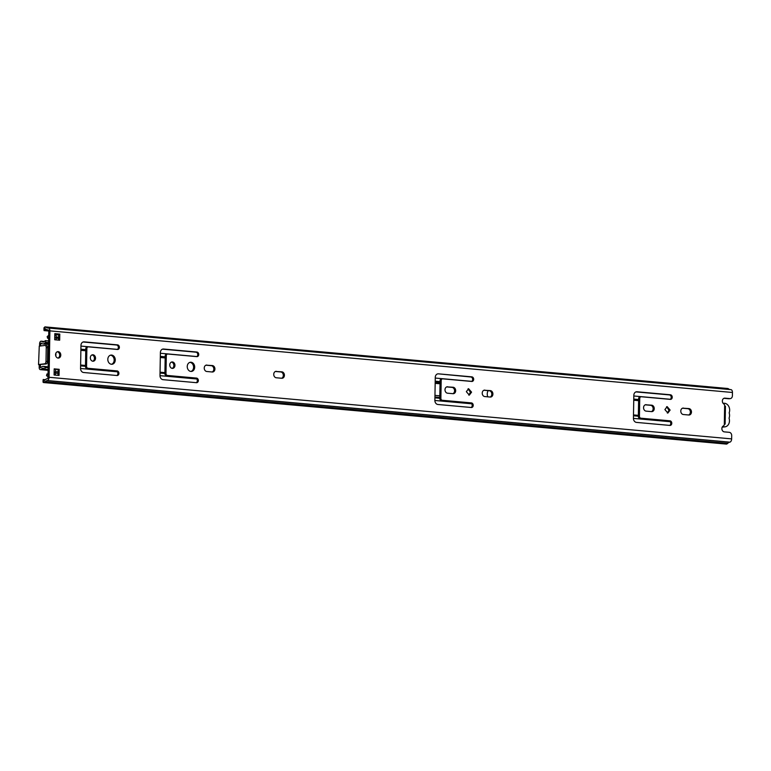 <?xml version="1.0" encoding="UTF-8"?>
<svg xmlns="http://www.w3.org/2000/svg" width="771" height="771" viewBox="0 0 771 771"><rect width="100%" height="100%" fill="white"/><g stroke="black" fill="none" stroke-linecap="round" stroke-linejoin="round"><path stroke-width="1.16" d="M44.024 328.08L44.891 326.875A5.079 2.988 95.2 0 1 45.055 326.885A5.079 2.988 95.2 0 1 46.115 327.328A7.7 4.53 -84.8 0 0 47.715 328.003A7.7 4.53 -84.8 0 0 47.956 328.012L48.255 328.012A3.084 1.812 95.2 0 1 48.351 328.022A3.084 1.812 95.2 0 1 49.893 330.875L732.45 392.478L732.392 395.764A3.084 2.477 83.3 0 1 730.272 398.607L729.173 398.732A3.084 2.477 -96.7 0 1 728.759 398.742L723.95 398.308M43.08 381.915L43.918 382.483A5.079 2.988 95.2 0 0 45.161 381.741A7.7 4.53 -84.8 0 1 47.031 380.614L47.339 380.546A3.084 1.812 95.2 0 0 49.084 377.289L49.893 330.875M43.764 380.681L43.224 379.496L43.109 380.276L43.947 380.643A3.238 1.899 -84.8 0 0 44.67 380.19A9.551 5.609 95.2 0 1 46.992 378.792L47.975 378.127L48.814 330.287L47.841 329.863A9.551 5.609 95.2 0 1 47.542 329.843A9.551 5.609 95.2 0 1 45.566 329.005A3.238 1.899 -84.8 0 0 44.891 328.716A3.238 1.899 -84.8 0 0 44.853 328.716L43.995 329.468L44.072 330.605L48.804 331.029M43.976 327.752L43.947 329.853M46.915 329.728L43.995 329.468L44.072 330.605M727.438 388.478A5.079 2.988 95.2 0 1 727.612 388.488A5.079 2.988 95.2 0 1 728.662 388.931A7.7 4.53 -84.8 0 0 729.8 389.528M724.422 424.223L724.306 424.773A2.313 1.85 83.3 0 1 723.343 425.939A3.084 2.477 -96.7 0 0 721.926 429.264A3.084 2.477 -96.7 0 0 724.306 431.866L729.27 432.319A3.084 2.477 83.3 0 1 731.698 435.605L731.64 438.892A3.084 1.812 95.2 0 1 729.886 442.149L729.588 442.217A7.7 4.53 -84.8 0 0 727.718 443.344A5.079 2.988 95.2 0 1 726.465 444.096L43.427 382.532M48.448 328.032L730.812 389.625A3.084 1.812 95.2 0 1 730.908 389.625A3.084 1.812 95.2 0 1 732.45 392.478M724.74 405.748L724.644 405.238A2.313 1.85 83.3 0 0 723.728 403.898A3.084 2.477 -96.7 0 1 722.388 400.583A3.084 2.477 -96.7 0 1 724.48 398.164A3.084 2.477 -96.7 0 1 724.894 398.164L729.858 398.607A3.084 2.477 83.3 0 0 730.272 398.607M664.91 409.603L667.137 406.616L670.124 410.076L667.888 413.044L664.91 409.603M646.223 404.688A3.238 2.592 83.3 0 0 645.79 404.688A3.238 2.592 83.3 0 0 643.563 407.936A3.238 2.592 83.3 0 0 646.108 411.126L651.572 411.618A3.238 2.592 83.3 0 0 652.006 411.608A3.238 2.592 83.3 0 0 654.232 408.36A3.238 2.592 83.3 0 0 651.688 405.18L645.366 404.785M633.829 395.311L633.434 418.296A3.845 3.094 -96.7 0 0 636.47 422.402L669.98 425.428A2.313 1.85 -96.7 0 0 670.057 420.831L640.894 418.2A1.85 1.484 -96.7 0 1 639.438 416.224L639.747 398.453A1.85 1.484 -96.7 0 1 641.27 396.747L670.433 399.388A2.313 1.85 -96.7 0 0 670.51 394.791L637 391.764A3.845 3.094 -96.7 0 0 636.489 391.774A3.845 3.094 -96.7 0 0 633.829 395.311M484.892 390.126A3.238 2.592 83.3 0 0 484.458 390.126A3.238 2.592 83.3 0 0 482.232 393.374A3.238 2.592 83.3 0 0 484.786 396.564L490.24 397.055A3.238 2.592 83.3 0 0 490.674 397.046A3.238 2.592 83.3 0 0 492.9 393.798A3.238 2.592 83.3 0 0 490.356 390.618L484.034 390.222M466.349 391.687L468.575 388.7L471.563 392.15L469.327 395.118L466.349 391.687M447.662 386.763A3.238 2.592 83.3 0 0 447.228 386.772A3.238 2.592 83.3 0 0 445.002 390.02A3.238 2.592 83.3 0 0 447.546 393.2L453.011 393.692A3.238 2.592 83.3 0 0 453.444 393.682A3.238 2.592 83.3 0 0 455.671 390.444A3.238 2.592 83.3 0 0 453.126 387.254L446.804 386.869M435.268 377.395L434.873 400.371A3.845 3.094 -96.7 0 0 437.909 404.486L471.418 407.512A2.313 1.85 -96.7 0 0 471.495 402.915L442.332 400.284A1.85 1.484 -96.7 0 1 440.877 398.308L441.185 380.537A1.85 1.484 -96.7 0 1 442.708 378.831L471.871 381.462A2.313 1.85 -96.7 0 0 471.948 376.865L438.439 373.839A3.845 3.094 -96.7 0 0 437.928 373.848A3.845 3.094 -96.7 0 0 435.268 377.395M276.394 371.333A3.238 2.592 83.3 0 0 275.96 371.343A3.238 2.592 83.3 0 0 273.744 374.59A3.238 2.592 83.3 0 0 276.288 377.771L281.762 378.262A3.238 2.592 83.3 0 0 282.196 378.262A3.238 2.592 83.3 0 0 284.412 375.014A3.238 2.592 83.3 0 0 281.868 371.834L275.536 371.439M206.907 365.069A3.238 2.592 83.3 0 0 206.474 365.069A3.238 2.592 83.3 0 0 204.248 368.316A3.238 2.592 83.3 0 0 206.792 371.497L212.256 371.998A3.238 2.592 83.3 0 0 212.69 371.988A3.238 2.592 83.3 0 0 214.916 368.74A3.238 2.592 83.3 0 0 212.372 365.56L206.05 365.165M187.247 366.504A4.616 3.71 -96.7 0 1 190.427 362.254A4.616 3.71 -96.7 0 1 194.687 367.179A4.616 3.71 -96.7 0 1 191.507 371.429A4.616 3.71 -96.7 0 1 187.247 366.504M169.745 364.934A3.238 2.592 -96.7 0 1 171.972 361.956A3.238 2.592 -96.7 0 1 174.959 365.406A3.238 2.592 -96.7 0 1 172.733 368.374A3.238 2.592 -96.7 0 1 169.745 364.934M160.387 352.578L159.992 375.564A3.845 3.094 -96.7 0 0 163.028 379.669L196.528 382.695A2.313 1.85 -96.7 0 0 196.615 378.098L167.452 375.467A1.85 1.484 -96.7 0 1 165.987 373.492L166.305 355.72A1.85 1.484 -96.7 0 1 167.818 354.014L196.99 356.645A2.313 1.85 -96.7 0 0 197.068 352.058L163.558 349.032A3.845 3.094 -96.7 0 0 163.038 349.032A3.845 3.094 -96.7 0 0 160.387 352.578M107.815 359.334A4.616 3.71 -96.7 0 1 111.005 355.084A4.616 3.71 -96.7 0 1 115.264 360.009A4.616 3.71 -96.7 0 1 112.084 364.259A4.616 3.71 -96.7 0 1 107.815 359.334M90.323 357.763A3.238 2.592 -96.7 0 1 92.549 354.785A3.238 2.592 -96.7 0 1 95.537 358.236A3.238 2.592 -96.7 0 1 93.301 361.214A3.238 2.592 -96.7 0 1 90.323 357.763M80.965 345.408L80.56 368.393A3.845 3.094 -96.7 0 0 83.596 372.509L117.105 375.525A2.313 1.85 -96.7 0 0 117.182 370.928L88.019 368.297A1.85 1.484 -96.7 0 1 86.564 366.331L86.872 348.55A1.85 1.484 -96.7 0 1 88.395 346.844L117.558 349.485A2.313 1.85 -96.7 0 0 117.645 344.888L84.135 341.861A3.845 3.094 -96.7 0 0 83.615 341.871A3.845 3.094 -96.7 0 0 80.965 345.408M54.201 368.866L59.165 369.319L59.059 375.448L54.095 374.995L54.201 368.866M55.57 354.631A3.238 2.592 -96.7 0 1 57.796 351.653A3.238 2.592 -96.7 0 1 60.784 355.103A3.238 2.592 -96.7 0 1 58.557 358.072A3.238 2.592 -96.7 0 1 55.57 354.631M54.818 333.631L59.781 334.074L59.675 340.204L54.712 339.76L54.818 333.631M683.453 408.081A3.238 2.592 83.3 0 0 683.019 408.081A3.238 2.592 83.3 0 0 680.793 411.329A3.238 2.592 83.3 0 0 683.337 414.519L688.802 415.01A3.238 2.592 83.3 0 0 689.235 415A3.238 2.592 83.3 0 0 691.462 411.753A3.238 2.592 83.3 0 0 688.917 408.572L682.595 408.177M682.489 408.216L687.819 408.697A3.238 2.592 -96.7 0 1 690.334 411.541A3.238 2.592 -96.7 0 1 688.676 414.991M666.597 406.751L669.026 410.201L667.339 413.034M645.26 404.823L650.589 405.305A3.238 2.592 -96.7 0 1 653.104 408.148A3.238 2.592 -96.7 0 1 651.447 411.598M635.95 391.899L669.421 394.916A2.313 1.85 -96.7 0 1 670.144 399.359M669.691 425.409A2.313 1.85 -96.7 0 0 668.958 420.966L639.795 418.335A1.85 1.484 -96.7 0 1 638.34 416.359L638.648 398.588A1.85 1.484 -96.7 0 1 640.171 396.882M483.928 390.261L489.257 390.743A3.238 2.592 -96.7 0 1 491.773 393.586A3.238 2.592 -96.7 0 1 490.115 397.046M468.036 388.835L470.464 392.285L468.778 395.109M446.698 386.907L452.028 387.389A3.238 2.592 -96.7 0 1 454.543 390.232A3.238 2.592 -96.7 0 1 452.885 393.682M438.439 373.839L470.859 376.99A2.313 1.85 -96.7 0 1 471.582 381.433M471.129 407.483A2.313 1.85 -96.7 0 0 470.397 403.04L441.234 400.409A1.85 1.484 -96.7 0 1 439.778 398.434L440.087 380.662A1.85 1.484 -96.7 0 1 441.61 378.956M275.43 371.477L280.779 371.959A3.238 2.592 -96.7 0 1 283.294 374.802A3.238 2.592 -96.7 0 1 281.627 378.253M205.944 365.203L211.273 365.685A3.238 2.592 -96.7 0 1 213.789 368.528A3.238 2.592 -96.7 0 1 212.131 371.979M189.888 362.37A4.616 3.71 -96.7 0 1 193.598 367.304A4.616 3.71 -96.7 0 1 190.957 371.439M171.432 362.091A3.238 2.592 -96.7 0 1 173.861 365.531A3.238 2.592 -96.7 0 1 172.174 368.374M162.498 349.157L195.969 352.183A2.313 1.85 -96.7 0 1 196.701 356.626M196.248 382.676A2.313 1.85 -96.7 0 0 195.516 378.233L166.353 375.602A1.85 1.484 -96.7 0 1 164.898 373.627L165.206 355.855A1.85 1.484 -96.7 0 1 166.729 354.149M110.455 355.2A4.616 3.71 -96.7 0 1 114.166 360.144A4.616 3.71 -96.7 0 1 111.525 364.269M92.009 354.92A3.238 2.592 -96.7 0 1 94.438 358.361A3.238 2.592 -96.7 0 1 92.751 361.204M83.075 341.996L116.546 345.013A2.313 1.85 -96.7 0 1 117.279 349.456M116.826 375.506A2.313 1.85 -96.7 0 0 116.093 371.063L86.93 368.432A1.85 1.484 -96.7 0 1 85.475 366.456L85.783 348.685A1.85 1.484 -96.7 0 1 87.306 346.979M57.256 351.788A3.238 2.592 -96.7 0 1 59.695 355.229A3.238 2.592 -96.7 0 1 57.998 358.072M54.201 369.097L58.076 369.444L57.97 375.342M59.781 334.074L58.692 334.2L58.586 340.107M48.024 375.718L47.956 377.559M58.076 369.444L59.165 369.319M48.746 334.354L48.746 332.513M58.692 334.2L55.049 334.633M43.224 379.496L45.229 379.679M43.109 380.276L44.429 380.402M722.649 426.469A6.515 5.233 83.3 0 0 724.991 426.845A6.515 5.233 83.3 0 0 729.058 418.152A6.515 5.233 83.3 0 0 729.154 412.842A6.515 5.233 83.3 0 0 728.634 406.163A6.515 5.233 83.3 0 0 723.641 403.281A6.515 5.233 83.3 0 0 723.15 403.368M54.115 374.022L54.596 372.499M54.77 336.445L55.204 337.814M48.689 337.293L47.59 338.228L47.176 336.599L48.428 335.539A5.233 3.074 95.2 0 1 48.727 335.318M54.799 334.624A2.689 1.581 95.2 0 1 54.953 334.624A2.689 1.581 95.2 0 1 56.312 337.004L56.283 338.363M55.705 371.728L55.676 373.106A2.689 1.581 95.2 0 1 55.088 375.082M47.975 376.576A5.233 3.074 95.2 0 1 47.715 376.431L46.501 375.67L46.973 373.935L48.043 374.61M46.973 373.935L48.053 374.031M55.676 373.106L58.008 373.318M440.039 383.794L435.172 383.351M488.139 390.646A6.158 4.944 83.3 0 0 487.754 396.824M80.627 365.02L85.494 365.464M160.05 372.191L164.917 372.634M434.931 397.007L439.798 397.441M633.492 414.923L638.359 415.367M80.878 350.333L85.745 350.766M160.301 357.493L165.167 357.937M435.191 382.31L440.058 382.744M633.752 400.226L638.619 400.669M434.96 395.378L439.827 395.822M440.039 383.563L435.172 383.12M80.608 365.733L85.475 366.177M160.031 372.904L164.898 373.347M434.921 397.711L439.788 398.154M633.483 415.636L638.349 416.08M47.59 338.228L48.679 338.334M56.312 337.004L58.635 337.216M80.897 349.475L85.764 349.909M160.32 356.645L165.187 357.079M435.201 381.452L440.068 381.896M633.762 399.378L638.629 399.812M54.751 337.679A6.158 3.624 95.2 0 1 54.799 337.688L58.615 338.575M56.187 339.886L56.216 338.353M54.134 372.75A6.158 3.624 95.2 0 0 54.192 372.721L55.628 371.718L55.676 369.232M55.849 356.173L55.907 353.137M38.55 364.606L39.263 346.112L38.55 364.606L46.077 363.97A2.313 1.359 -84.8 0 0 47.484 361.503L47.725 347.721A2.313 1.359 -84.8 0 0 46.568 345.581A2.313 1.359 -84.8 0 0 46.405 345.581M39.244 364.77L39.196 367.497A2.313 1.359 95.2 0 0 40.352 369.637A2.313 1.359 95.2 0 0 41.065 369.386L42.068 368.557A3.238 1.899 -84.8 0 1 43.051 368.21A3.238 1.899 -84.8 0 1 43.59 368.403L44.814 369.184L45.296 367.459L44.072 366.668A5.079 2.988 95.2 0 0 43.224 366.37A5.079 2.988 95.2 0 0 41.663 366.919L40.526 367.796L40.333 364.644M42.068 343.654L41.017 343.037L40.709 343.529L42.068 343.654A5.079 2.988 95.2 0 0 42.877 343.924A5.079 2.988 95.2 0 0 44.477 343.336L45.73 342.266L45.316 340.637L44.063 341.717A3.238 1.899 -84.8 0 1 43.041 342.083A3.238 1.899 -84.8 0 1 42.53 341.919L41.547 341.322A2.313 1.359 95.2 0 0 41.191 341.196A2.313 1.359 95.2 0 0 39.61 343.664L39.572 346.073M40.661 345.948L40.709 343.529M38.935 364.5L44.593 363.835A2.313 1.359 -84.8 0 0 46 361.368L46.241 347.586A2.313 1.359 -84.8 0 0 45.075 345.447A2.313 1.359 -84.8 0 0 44.911 345.447L39.263 346.112M45.73 342.266L48.602 342.517M45.316 340.637L48.631 340.936M44.814 369.184L48.13 369.482M45.296 367.459L48.159 367.719M44.891 326.875L44.853 328.716M43.918 382.483L43.947 380.643M46.115 327.328L728.662 388.931M45.161 381.741L727.718 443.344M47.031 380.614L729.588 442.217M47.339 380.546L729.886 442.149M49.084 377.289L731.64 438.892M724.306 424.773L724.644 405.238M687.819 408.697L688.917 408.572M650.589 405.305L651.688 405.18M635.979 391.88L637 391.764M669.421 394.916L670.51 394.791M638.648 398.588L639.747 398.453M638.34 416.359L639.438 416.224M639.795 418.335L640.894 418.2M668.958 420.966L670.057 420.831M489.257 390.743L490.356 390.618M452.028 387.389L453.126 387.254M470.859 376.99L471.948 376.865M440.087 380.662L441.185 380.537M439.778 398.434L440.877 398.308M441.234 400.409L442.332 400.284M470.397 403.04L471.495 402.915M280.779 371.959L281.868 371.834M211.273 365.685L212.372 365.56M162.536 349.147L163.558 349.032M195.969 352.183L197.068 352.058M165.206 355.855L166.305 355.72M164.898 373.627L165.987 373.492M166.353 375.602L167.452 375.467M195.516 378.233L196.615 378.098M83.114 341.977L84.135 341.861M116.546 345.013L117.645 344.888M85.783 348.685L86.872 348.55M85.475 366.456L86.564 366.331M86.93 368.432L88.019 368.297M116.093 371.063L117.182 370.928M724.075 398.26L724.894 398.164M729.858 398.607L728.759 398.742M80.56 368.49L117.365 371.815M159.992 375.66L196.798 378.985M434.873 400.477L471.679 403.792M633.434 418.393L670.24 421.718M80.608 365.868L85.475 366.302M160.031 373.039L164.898 373.472M434.911 397.846L439.778 398.289M633.473 415.771L638.34 416.205M80.955 346.083L117.423 349.379M160.378 353.253L196.846 356.549M435.258 378.06L471.727 381.356M633.82 395.986L670.288 399.282M80.897 349.205L85.764 349.649M160.32 356.375L165.187 356.819M435.21 381.182L440.077 381.626M633.772 399.108L638.639 399.551M55.628 371.718L58.027 371.94M46.077 363.97L44.593 363.835M40.285 367.372L41.036 367.439M44.477 343.336L48.583 343.712M42.53 341.919L43.571 342.006M41.547 341.322L44.236 341.563M41.065 369.386L48.12 370.022M42.068 368.557L44.13 368.75M44.072 366.668L48.178 367.044M47.484 361.503L46 361.368M47.725 347.721L46.241 347.586M45.055 326.885L727.612 388.488M43.031 382.156L43.07 379.997M641.019 396.757L639.92 396.882M442.458 378.831L441.359 378.966M167.577 354.024L166.478 354.149M88.145 346.854L87.056 346.979M725.135 424.079L725.444 406.221M48.351 328.022L730.908 389.625M722.186 427.182L724.991 426.845M723.131 403.339L723.641 403.281M54.953 334.624L58.673 334.961M42.877 343.924L48.563 344.444M41.191 341.196L44.333 341.486M40.352 369.637L48.12 370.34M43.224 366.37L48.178 366.823M46.568 345.581L45.075 345.447"/></g></svg>
